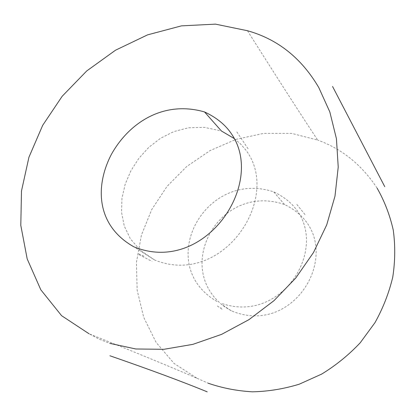 <?xml version="1.0" encoding="UTF-8"?>
<svg xmlns="http://www.w3.org/2000/svg" width="416" height="416" viewBox="0 0 416 416"><rect width="100%" height="100%" fill="white"/><g stroke="black" fill="none" stroke-linecap="round" stroke-linejoin="round"><path stroke-width="0.31" stroke-dasharray="2.08 1.56" d="M234.348 138.616L240.781 144.212L246.106 150.405C282.105 198.13 222.867 287.544 154.653 260.021L133.994 246.891M247.463 30.722C276.156 76.222 299.562 112.674 317.684 140.078L291.59 133.375L263.775 133.364L236.09 139.344L210.007 150.628L186.68 166.551L167.019 186.42L151.741 209.544L141.404 235.149L136.443 262.376L137.16 290.202L143.723 317.387L156.12 342.42L174.091 363.459L197.08 378.295C170.347 366.782 134.352 351.946 89.086 333.798L99.06 339.102L109.777 343.351M154.653 260.021L140.384 250.375L130.385 238.836L124.233 225.95L121.545 212.228L121.971 198.141L125.195 184.158L130.915 170.732L138.871 158.309L148.819 147.337L160.54 138.268L173.836 131.581L188.516 127.764L204.417 127.369L221.39 130.978M222.331 303.664C282.854 323.851 329.612 247.478 294.263 206.996C289.146 200.985 282.308 195.952 273.754 191.901C204.194 168.605 152.968 265.762 218.01 302.068M231.296 310.794L225.061 307.044C171.891 268.819 218.863 181.984 284.539 204.526C292.256 208.281 298.527 212.862 303.342 218.27C340.064 258.56 292.094 336.476 231.296 310.794L222.503 304.959M273.754 191.901L284.539 204.526M197.08 378.295L208.088 383.183M377.088 188.115C361.795 164.902 341.994 148.886 317.684 140.078M248.076 148.767L236.007 130.634M143.884 256.173L137.337 253.224M138.97 254.634L151.913 261.326M217.37 306.02L223.356 310.107M221.208 307.876L220.61 307.616M296.852 204.448L305.854 215.654"/><path stroke-width="0.62" d="M204.521 111.935C216.502 117.536 225.508 124.883 231.54 133.983C265.226 182.796 207.464 270.832 139.292 248.81L133.994 246.891C96.018 225.628 94.931 186.077 111.311 154.523C128.606 123.292 162.978 99.975 204.521 111.935L221.39 130.978L234.348 138.616M109.777 343.351L135.824 348.982L163.904 349.3L192.873 344.36L221.593 334.365L248.971 319.644L273.988 300.659L295.75 278.034L313.508 252.496L326.711 224.89L335 196.102L338.224 167.071L336.43 138.72L329.831 111.956L318.812 87.615C301.579 58.198 277.8 39.234 247.463 30.722L215.467 24.138L181.418 25.87L147.534 34.876L115.528 50.201L86.726 70.954L62.166 96.278L42.676 125.341L28.933 157.243L21.492 190.986L20.8 225.368L27.191 258.918L40.815 289.796L61.599 315.697L89.086 333.798M208.088 383.183C222.113 388.034 236.876 390.915 252.377 391.82C268.081 391.487 283.712 388.944 299.265 384.192L321.651 374.098C335.852 365.425 348.712 354.983 360.23 342.774L374.982 322.644C383.074 308.095 388.996 292.921 392.756 277.118C395.205 261.217 395.372 245.56 393.266 230.147C389.891 215.119 384.498 201.105 377.088 188.115M109.902 355.763C150.41 369.793 182.858 381.826 207.246 391.862M332.561 86.481L384.758 186.675"/></g></svg>
